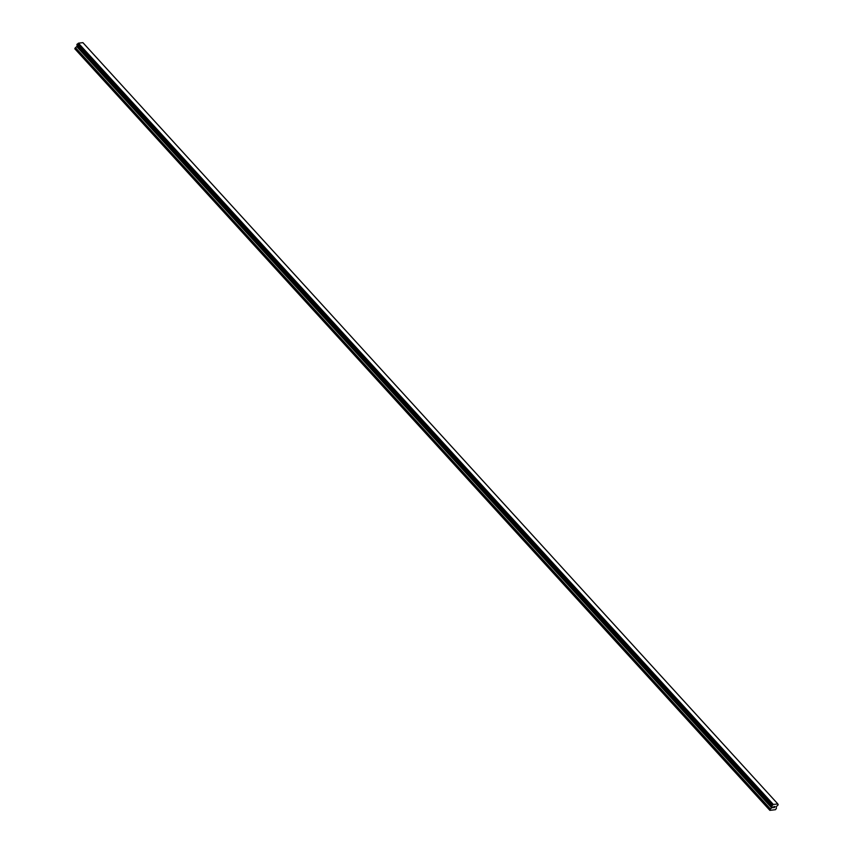 <?xml version="1.0" encoding="UTF-8"?>
<svg xmlns="http://www.w3.org/2000/svg" width="853" height="853" viewBox="0 0 853 853"><rect width="100%" height="100%" fill="white"/><g stroke="black" fill="none" stroke-linecap="round" stroke-linejoin="round"><path stroke-width="1.28" d="M769.864 810.35L74.797 48.77L75.245 47.885L770.163 809.166L771.922 807.642L771.805 805.904L773.34 804.464L777.829 803.931L778.192 804.827L776.283 806.639L776.369 808.441L775.452 809.7L769.864 810.35L770.163 809.166M77.207 45.124L77.005 46.35L75.245 47.885M77.186 45.39L772.104 806.671L77.186 45.39M777.829 803.931L82.912 42.65L78.423 43.172L76.919 44.804M773.639 806.703L774.183 806.639L773.639 806.703M773.031 807.77L774.225 806.565M774.567 806.799L774.407 807.62L774.982 806.469M774.407 807.62L774.844 806.629L774.407 807.62M771.826 806.074L76.887 44.782L771.826 806.074M74.797 48.77L769.715 810.051M77.175 45.284L772.104 806.565M78.103 43.439L773.021 804.731M78.231 43.322L773.149 804.603M78.423 43.172L773.34 804.464M75.448 47.64L770.376 808.921M76.791 46.595L771.72 807.887M77.005 46.35L771.922 807.642M77.26 45.838L772.189 807.119M77.292 45.604L772.21 806.895M76.866 44.729L771.794 806.01M76.887 44.623L771.805 805.904M77.058 44.26L771.986 805.552M77.165 44.143L772.082 805.424M77.25 44.079L772.168 805.36M77.346 44.025L772.274 805.307"/></g></svg>
